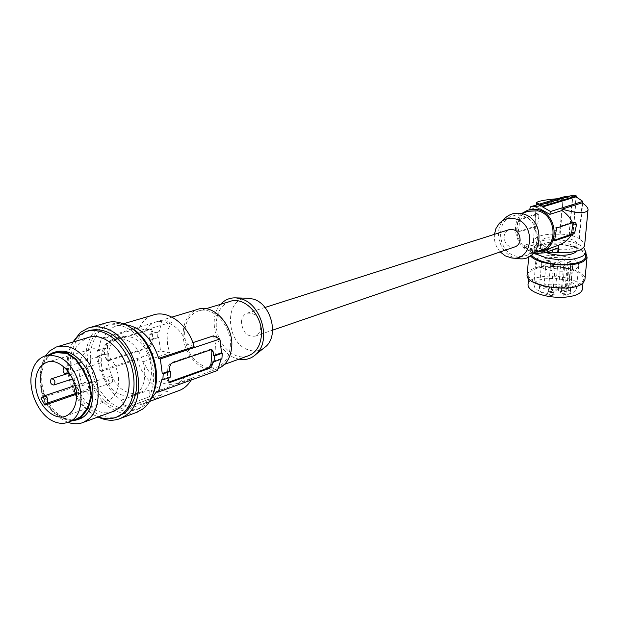 <?xml version="1.0" encoding="UTF-8"?>
<svg xmlns="http://www.w3.org/2000/svg" width="619" height="619" viewBox="0 0 619 619"><rect width="100%" height="100%" fill="white"/><g stroke="black" fill="none" stroke-linecap="round" stroke-linejoin="round"><path stroke-width="0.46" stroke-dasharray="3.1 2.32" d="M221.888 358.943L221.145 358.548L221.045 359.244M213.439 335.854L215.59 344.326L215.915 352.791L214.406 360.606L211.18 367.191L217.54 370.472M157.652 337.239L158.758 337.479L160.522 350.865L169.668 352.931L167.556 344.69L167.161 336.411L168.538 328.704L171.595 322.112L162.371 320.093L159.091 331.885L157.984 331.652L157.652 337.239L149.519 339.8L149.844 334.175L157.984 331.652M149.844 334.175L150.742 334.477L159.091 331.885M184.609 331.753C184.826 348.861 191.704 360.583 205.237 366.92C209.663 368.413 213.872 368.359 217.873 366.773C225.092 363.485 229.223 356.846 230.268 346.864C232.512 326.383 212.774 304.95 197.817 311.195C189.994 314.398 185.592 321.246 184.609 331.753M218.476 368.444C202.359 375.872 181.119 353.155 183.27 331.312C184.315 320.162 188.988 312.889 197.299 309.492M229.533 301.608C221.795 304.757 217.408 311.442 216.379 321.671C214.344 341.069 232.729 361.465 247.701 356.018M220.681 304.277C206.754 318.491 216.704 352.822 236.319 358.44L238.988 359.159M247.793 298.242C223.823 297.074 225.169 343.576 248.993 350.068C254.107 351.685 258.827 351.197 263.16 348.621M241.472 321.671C241.936 317.385 243.778 314.56 247.02 313.206C255.252 312.448 259.81 317.307 260.684 327.776C260.212 331.962 258.417 334.747 255.291 336.125C247.004 337.007 242.4 332.186 241.472 321.671M155.88 398.961L162.147 394.349L149.883 389.877L149.705 396.694L155.88 398.961L130.423 408.362L133.774 404.772L162.147 394.349M53.28 353.495L47.137 357.07L46.711 356.366L41.752 364.87L40.305 376.514L40.924 390.086L45.117 403.101L53.923 413.09L64.407 419.102L71.99 420.812M75.503 419.543L73.251 419.976L64.422 418.336L54.17 412.471L45.574 402.714L41.473 390.001L40.877 376.739L42.293 365.365L47.137 357.07M41.063 398.272L82.087 384.414L84.594 382.395L75.139 385.552M549.246 249.264L538.94 253.016L537.563 252.8L537.88 253.426L534.267 252.513L532.425 251.376L533.733 252.49L536.178 253.163L545.362 249.836L547.8 250.331L549.246 249.264L552.829 248.846L552.744 249.844M558.137 247.871L552.829 248.846M537.563 252.8L535.969 253.372M40.877 376.739L40.305 376.514M46.711 356.366L48.553 354.919M76.516 394.218L85.84 391.007C92.827 399.967 100.309 403.101 108.294 400.4C114.399 397.506 117.796 391.564 118.492 382.573C120.016 364.088 102.739 344.319 89.964 349.58C83.225 352.312 79.526 358.471 78.861 368.05L79.518 376.29L82.087 384.414M75.68 393.452L87.797 389.336L85.84 391.007M87.797 389.336C89.36 385.444 88.293 383.13 84.594 382.395M100.781 362.742C102.127 359.453 101.237 357.496 98.119 356.877L97.593 357.186C96.255 360.482 97.152 362.432 100.278 363.043L100.781 362.742M88.192 373.644C89.507 370.394 88.625 368.46 85.546 367.841L85.043 368.143C83.735 371.4 84.625 373.334 87.705 373.938L88.192 373.644M112.093 382.434C113.455 379.122 112.542 377.164 109.37 376.561L108.89 376.855C107.536 380.167 108.449 382.124 111.629 382.712L112.093 382.434M572.993 222.724L572.413 222.097L555.467 227.8L554.276 230.098L552.991 238.849L553.394 240.536L554.4 240.714M554.345 240.249L553.595 240.512M533.733 252.49L543.025 249.14L545.362 249.836L545.177 252.072L546.074 252.281M533.261 253.504L532.34 253.21L534.267 252.513M530.429 209.354L542.058 205.903C538.878 207.35 536.921 210.096 536.186 214.135L519.72 219.234L518.049 221.37L516.857 230.013L517.987 231.785L535.234 226.175C535.265 231.614 536.619 236.296 539.288 240.218L524.695 245.271L534.189 250.757L543.969 250.478M524.695 245.271L524.618 247.855L532.355 252.459L532.34 253.21M538.6 253.612L538.94 253.016M547.691 251.693L547.8 250.331L538.785 253.62M514.791 246.904C507.959 247.445 504.4 243.894 504.106 236.249C504.655 232.992 506.327 230.786 509.112 229.657M150.904 399.255L144.653 403.271L133.774 404.772M125.936 324.727L116.689 325.772C110.662 327.946 106.066 332.349 102.886 338.964L101.369 338.438L162.371 320.093M130.423 408.362L124.187 406.018L121.37 400.129C111.861 393.661 105.191 384.051 101.369 371.292L99.868 370.742L97.903 356.668L96.982 356.335L97.253 350.47L98.173 350.795L101.369 338.438M131.035 337.138L125.425 336.132L120.125 337.007C100.255 342.74 106.6 385.769 128.087 392.415C132.327 393.947 136.335 393.963 140.126 392.454C159.439 386.217 152.498 343.096 131.035 337.138M127.297 407.325L152.808 397.947M124.187 406.018L149.705 396.694M121.37 400.129L149.883 389.877M156.739 391.448L191.898 378.681L191.116 380.089M178.171 390.883C162.727 396.322 142.904 380.786 137.325 359.477L101.369 371.292M191.898 378.681L185.46 376.414L211.18 367.191M185.46 376.414L181.638 380.654L177.011 383.471C162.789 387.045 151.616 379.764 143.476 361.643L137.325 359.477M152.792 315.164C146.819 317.315 142.238 321.609 139.051 328.062L145.256 330.144L171.595 322.112M145.256 330.144L149.543 325.269L154.92 322.236C168.708 319.28 179.603 326.67 187.58 344.388L192.834 342.655M213.029 361.419L221.145 358.548M161.876 379.532L169.18 376.94L169.08 377.667M211.365 349.634L210.112 349.356L170.248 362.982L167.927 366.711L167.107 379.865L168.244 382.147L168.77 382.163M194.08 346.57L187.58 344.388M139.051 328.062L102.886 338.964M150.742 334.477L151.26 331.204L150.525 329.107L149.844 329.153L150.788 329.47L109.911 341.974L107.582 345.572L106.963 358.416L108.178 360.668L109.006 360.622L149.744 347.514L151.934 344.063L152.653 331.676L151.508 329.432L150.788 329.47M98.173 350.795L105.671 348.474L106.159 345.077L108.952 341.642L149.844 329.153M105.671 348.474L104.75 348.149L104.479 353.975L105.392 354.3L105.547 357.914L107.18 360.312L108.054 360.281L148.808 347.197L150.541 343.584L150.417 340.11L149.519 339.8M96.982 356.335L104.479 353.975M97.253 350.47L104.75 348.149M97.903 356.668L105.392 354.3M99.868 370.742L160.522 350.865M150.417 340.11L158.758 337.479M143.476 361.643L169.668 352.931M170.155 377.288L169.18 376.94M111.025 340.11C93.446 348.559 101.098 388.461 121.347 394.798C125.595 396.346 129.619 396.369 133.41 394.86C152.761 388.616 145.744 345.247 124.226 339.227L117.819 338.222L114.02 338.848L111.025 340.11M153.713 392.469L151.144 397.831L147.856 402.373L144.769 405.337L139.221 408.672C122.276 413.368 107.954 405.19 96.239 384.128C87.008 361.55 88.594 343.313 100.99 329.401L108.936 324.712C116.418 322.282 124.202 323.544 132.288 328.488M137.898 409.051L142.138 406.312C154.959 393.405 157.087 375.4 148.514 352.288C137.178 330.755 123.088 321.834 106.236 325.501L98.282 330.19C85.886 344.125 84.308 362.409 93.562 385.033C105.292 406.141 119.637 414.351 136.59 409.654L137.898 409.051M105.516 323.041L97.957 327.258C84.494 341.108 82.226 360.018 91.155 383.989C100.247 404.865 119.962 417.895 135.654 412.734M72.872 342.083C60.399 364.8 74.365 406.304 98.034 416.989M88.827 330.561L80.857 335.297C68.701 348.946 66.991 367.052 75.719 389.606C86.792 410.854 100.804 419.875 117.772 416.664M73.158 341.99L71.239 345.51C59.532 368.274 74.93 408.911 98.313 416.889M112.751 411.596C84.532 422.351 56.971 360.9 81.205 341.603L87.89 337.626M78.389 419.388C67.1 421.833 57.134 416.231 48.475 402.582C36.985 383.795 40.622 356.559 55.671 351.894M67.935 422.297C60.082 419.195 53.458 413.113 48.058 404.045C38.765 386.171 37.937 370.085 45.574 355.793M64.422 418.336L64.407 419.102M45.574 402.714L45.117 403.101M500.222 251.91C495.796 246.88 493.869 241.023 494.434 234.338M518.188 258.572L515.774 258.115C499.997 254.773 492.67 230.632 503.982 219.203L499.146 223.56M521.662 215.706L512.284 216.116C494.713 221.176 497.753 252.42 516.045 256.111L521.353 256.63L526.483 255.477C543.412 249.821 539.768 219.01 521.662 215.706M528.332 211.265C510.985 216.255 513.902 246.88 531.938 250.447L541.145 250.192M522.753 212.951C509.483 222.538 515.542 248.32 531.775 251.624L535.652 252.173M582.224 202.815L578.85 238.965C582.564 240.861 584.498 242.872 584.661 245.008M536.178 253.163L538.066 253.597M524.618 247.855L538.491 243.004L541.996 246.153L542.793 247.662L532.425 251.376M533.949 251.887L532.355 252.459M542.793 247.662L542.832 251.446L545.177 252.072M541.996 246.153L541.965 249.898M541.965 249.906L542.832 251.446M541.726 249.472L538.097 247.902L538.7 247.523L539.288 240.218M578.85 238.965L579.415 238.594L572.807 235.847L569.31 235.003L560.164 233.943L559.599 234.299C544.751 233.611 536.031 235.808 533.431 240.876C532.99 243.159 534.746 245.372 538.7 247.523M567.058 237.998C553.092 235.553 544.31 236.721 540.689 241.503C540.418 244.296 543.753 246.633 550.693 248.521C564.799 251.02 573.658 249.867 577.279 245.07C577.504 242.215 574.099 239.855 567.058 237.998M545.718 252.413L541.671 250.014L540.263 246.811L542.213 244.482C548.163 241.572 556.288 241.162 566.586 243.267C573.62 245.139 577.016 247.515 576.784 250.401L576.413 251.252M536.17 254.045C532.239 251.771 530.506 249.449 530.978 247.066L533.98 243.507C542.948 239.158 555.127 238.547 570.517 241.689C576.506 243.182 580.901 245.124 583.709 247.53M585.589 256.119C584.955 252.057 579.794 248.745 570.107 246.207C553.696 241.928 531.574 244.876 530.615 251.631L531.458 255.051M530.444 255.763L529.052 251.5L531.791 247.995C541.741 240.203 579.268 243.731 585.876 253.179M527.295 274.194L530.019 270.573C541.401 261.179 585.798 267.857 584.97 279.03M564.814 287.479C553.146 287.889 543.234 286.133 535.079 282.21C530.429 279.687 528.347 277.064 528.843 274.333C530.39 270.023 536.627 267.47 547.552 266.688C565.008 265.489 585.458 272.847 583.315 279.873C581.86 284.098 575.693 286.636 564.814 287.479M528.092 283.959C529.64 279.587 535.861 277.002 546.755 276.198C563.244 275.068 582.758 281.676 582.479 288.562M575.43 285.405L576.544 288.872C575.894 294.489 557.765 296.996 544.929 293.143C539.969 291.704 536.603 289.885 534.816 287.696L533.888 284.477C534.746 275.973 569.039 276.739 575.43 285.405M577.612 262.139L578.742 265.489C578.076 273.807 542.437 272.801 536.704 264.305L535.752 261.187C536.588 252.962 571.136 253.751 577.612 262.139M571.105 263.547L567.476 262.247L570.942 261.427C564.288 256.042 542.143 256.251 541.602 261.721C539.126 268.886 572.01 272.205 572.869 264.847L572.73 263.462L571.105 263.547L568.644 290.427L565.054 289.088L568.49 288.23C561.92 282.635 539.961 282.883 539.404 288.57C536.913 296.021 569.503 299.434 570.385 291.773L570.254 290.334L568.644 290.427M562.037 293.522C565.549 294.048 567.174 293.615 566.911 292.214L565.147 291.317L560.52 291.541L560.241 292.578L562.037 293.522M553.309 291.209L558.369 290.473L556.442 289.011L551.397 289.746L553.309 291.209M557.657 288.168L555.746 286.721L560.76 285.993L562.679 287.44L557.657 288.168M547.8 286.729L543.165 286.961L542.894 287.982L544.643 288.903C548.14 289.429 549.765 288.996 549.517 287.603L547.8 286.729M552.086 292.06L547.42 292.292L547.142 293.336L548.914 294.28C552.442 294.806 554.082 294.365 553.819 292.949L552.086 292.06M551.645 291.363L548.256 291.858L549.533 292.833L552.929 292.338L551.645 291.363M553.873 265.45L550.461 265.922L551.753 266.866L555.173 266.394L553.873 265.45M542.058 205.903L542.167 204.525L562.725 198.382L559.599 234.299M531.032 206.599L530.382 206.792M560.164 233.943L563.391 196.981M538.948 215.706L537.749 224.14L536.596 226.337L535.079 225.974L535.466 214.878L538.948 215.706L538.538 214.042L520.819 219.497L519.72 219.234M67.688 370.827L66.527 368.359L64.554 367.493M570.494 195.898L572.498 196.037L538.956 206.081M516.857 230.013L518.42 230.392L519.62 221.749L520.819 219.497M535.466 214.878L535.683 213.369L536.186 214.135M542.167 204.525L539.273 204.154M557.557 198.714L562.725 198.382M76.508 394.063L78.489 393.901C79.843 390.512 78.907 388.492 75.696 387.858L109.37 376.561M568.969 235.22L572.498 196.037M518.42 230.392L519.078 232.055L536.596 226.337M572.807 235.847L576.351 196.943M569.31 235.003L572.9 195.186M579.415 238.594L582.727 203.164M572.467 236.063L576.041 196.834M555.638 264.274L560.737 263.57L558.795 262.17L553.703 262.866L555.638 264.274M562.656 292.083L566.021 291.595L564.729 290.613L561.634 290.76L561.356 291.1L562.656 292.083M568.49 288.23L570.942 261.427M570.254 290.334L572.73 263.462M538.491 243.004L538.097 247.902M564.977 266.162L568.374 265.698L567.058 264.746L563.661 265.211L564.977 266.162M547.366 286.024L544 286.52L545.262 287.471L548.627 286.984L547.366 286.024M560.009 261.357L565.077 260.669L563.135 259.276L558.075 259.965L560.009 261.357M549.54 260.305L546.144 260.769L547.42 261.698L550.817 261.226L549.54 260.305M43.276 396.33L84.029 382.735M42.293 365.365L41.752 364.87M552.991 238.849L554.609 239.244M572.413 222.097L575.105 222.732M554.276 230.098L555.893 230.485M555.467 227.8L556.597 228.071M210.112 349.356L211.11 349.689M108.952 341.642L109.911 341.974M151.26 331.204L152.653 331.676M150.541 343.584L151.934 344.063M105.547 357.914L106.963 358.416M108.054 360.281L109.006 360.622M148.808 347.197L149.744 347.514M106.159 345.077L107.582 345.572M167.107 379.865L168.608 380.406M167.927 366.711L169.436 367.237M170.248 362.982L171.262 363.33M54.17 412.471L53.923 413.09M41.473 390.001L40.924 390.086M537.749 224.14L534.886 223.451M519.62 221.749L518.049 221.37M535.729 213.439L538.344 214.058M517.987 231.785L519.078 232.055M569.318 261.512L566.888 288.322M224.565 364.359L217.873 366.773M46.146 355.639L44.653 356.087M553.394 240.536L554.539 240.814M572.598 222.082L575.538 222.77M108.294 400.4L66.171 415.937M247.02 313.206L265.017 307.465M144.653 403.271L149.628 401.437M154.92 322.236L171.95 317.114M210.808 349.309L211.845 349.658M150.525 329.107L151.508 329.432M107.18 360.312L108.178 360.668M123.599 323.737L116.689 325.772M168.244 382.147L169.088 382.449M120.125 337.007L113.292 339.088M139.221 408.672L136.59 409.654M56.259 347.004L57.985 346.493M54.789 352.165L53.017 352.691M521.036 213.47L512.284 216.116M529.191 209.725L527.984 210.089M540.263 246.811L540.689 241.503M530.615 251.631L530.978 247.066M529.052 251.5L528.641 256.8M528.843 274.333L528.525 278.434M578.742 265.489L576.544 288.872M548.256 291.858L550.461 265.922M548.542 291.518L547.42 292.292M85.546 367.841L69.359 373.04M533.431 240.876L536.255 205.044M535.683 213.369L538.538 214.042M98.119 356.877L64.538 367.469M517.755 231.8L518.861 232.071M558.369 290.473L560.737 263.57M565.905 291.216L566.911 292.214M570.385 291.773L572.869 264.847M539.404 288.57L541.602 261.721M567.476 262.247L565.054 289.088M566.021 291.595L568.374 265.698M544.271 286.187L543.165 286.961M544 286.52L546.144 260.769M562.679 287.44L565.077 260.669M511.542 257.93L512.455 258.022M87.705 373.938L72.686 378.851M583.315 279.873L583.013 282.96M140.126 392.454L133.41 394.86M205.995 308.719L197.817 311.195M551.397 289.746L553.703 262.866M533.965 252.784L526.483 255.477M552.929 292.338L555.173 266.394M89.964 349.58L47.942 361.96M561.634 290.76L560.52 291.541M111.629 382.712L78.025 394.179M548.627 286.984L550.817 261.226M535.752 261.187L533.888 284.477M108.936 324.712L106.236 325.501M555.746 286.721L558.075 259.965M552.806 291.951L553.819 292.949M90.235 327.451L88.099 328.07M576.784 250.401L577.279 245.07M255.291 336.125L272.577 330.182M548.511 286.612L549.517 287.603M100.278 363.043L69.32 372.994M177.011 383.471L218.476 368.437M561.356 291.1L563.661 265.211M88.045 330.794L86.033 331.382"/><path stroke-width="0.93" d="M168.77 382.163L208.796 367.833L210.971 364.258L211.884 351.577L211.365 349.634M169.08 377.667L168.608 380.406L169.304 382.527L170.063 382.441L209.787 368.173L212.441 364.761L213.029 361.419L213.988 361.744L221.888 358.943L222.314 353.217L221.571 352.822L219.853 339.003L213.439 335.854L192.834 342.655M150.904 399.255L156.739 391.448L158.332 392.02L217.54 370.472L221.045 359.244M75.503 419.543L80.896 416.494L87.736 407.789L91.094 395.719L91.736 395.943L88.293 408.308L81.29 417.221L77.042 419.875L71.99 420.812M171.95 317.114L197.299 309.492C213.145 302.9 234.052 325.625 231.668 347.329C230.562 357.898 226.19 364.924 218.553 368.413L218.476 368.444M247.701 356.018L249 355.546C256.142 352.304 260.251 345.828 261.342 336.117C263.671 316.201 244.335 295.464 229.533 301.608L205.995 308.719M238.988 359.159C245.642 360.397 251.415 358.695 256.289 354.053C271.532 340.612 261.396 303.89 240.961 298.791L236.025 297.878C229.966 297.6 224.852 299.735 220.681 304.277M263.16 348.621L266.17 346.238C279.254 334.686 270.627 303.418 253.101 299.054L247.793 298.242M66.937 353.395L66.984 352.598L75.975 359.043L83 369.249L82.869 370.177L75.711 359.693L66.937 353.395L56.344 352.668L46.146 355.639M32.792 369.342C26.083 387.185 37.999 415.852 54.65 421.833C59.532 423.736 64.144 423.822 68.461 422.088C90.389 415.009 81.662 363.748 57.033 356.412L50.657 355.151L44.653 356.087C39.136 358.177 35.182 362.595 32.792 369.342M91.736 395.943L89.43 382.588L83.31 369.783M82.869 370.177L88.842 382.681L91.094 395.719M44.916 405.097L41.063 398.272L43.848 395.982C47.593 396.764 48.684 399.162 47.137 403.162L44.916 405.097L76.516 394.218M572.993 222.724L571.693 232.287L570.548 234.524L554.345 240.249M576.568 224.604L574.641 232.999L572.103 234.903L554.539 240.814L556.597 228.071L572.482 222.708L575.538 222.77L576.568 224.604L572.977 223.753M546.074 252.281L547.606 252.645L552.55 252.173L557.711 252.8L558.137 247.871L544.527 252.854L535.969 253.372L535.953 254.123L533.261 253.504M66.984 352.598L56.136 351.855L53.017 352.691L48.553 354.919M169.552 370.959L162.24 373.505L163.223 373.853L170.527 371.299L169.552 370.959L169.436 367.237L171.262 363.33L211.11 349.689L211.845 349.658L213.362 352.072L213.454 355.654L214.406 355.979L213.988 361.744M35.569 381.637L35.77 386.751C37.318 405.236 54.217 421.678 66.171 415.937C72.431 412.95 75.882 406.722 76.524 397.259C77.932 377.799 59.927 356.838 46.82 362.293C39.902 365.109 36.157 371.562 35.569 381.637M537.509 253.558L535.953 254.123M543.969 250.478L544.627 250.246L544.527 252.854M582.224 202.815C586.464 205.748 588.383 208.185 587.98 210.127C585.597 213.803 576.962 213.47 562.067 209.137L582.224 202.815M80.896 416.494L81.29 417.221M265.017 307.465L509.112 229.657C516.099 228.821 519.774 232.349 520.13 240.234C519.589 243.422 517.971 245.588 515.279 246.741L514.791 246.904M163.223 373.853L162.851 379.88L161.876 379.532L158.332 392.02M162.24 373.505L160.329 358.943L219.853 339.003M123.599 323.737L152.792 315.164C167.896 309.338 188.4 324.635 194.08 346.57L158.719 358.386L160.329 358.943M158.719 358.386C152.173 338.709 141.248 327.49 125.936 324.727M191.116 380.089C188.23 384.902 184.477 388.291 179.881 390.256L178.171 390.883M214.406 355.979L222.314 353.217M213.454 355.654L221.571 352.822M170.527 371.299L170.155 377.288L162.851 379.88M132.288 328.488C151.175 339.707 162.062 372.267 153.713 392.469M135.654 412.734L142.447 409.236C156.081 399.479 159.911 373.806 150.525 352.188C141.294 330.5 120.937 317.609 105.516 323.041L90.235 327.451M98.034 416.989C105.973 420.804 113.517 421.26 120.674 418.351L125.525 415.573C151.655 399.209 135.716 334.949 103.52 327.9C98.088 326.383 92.951 326.437 88.099 328.07L80.516 332.318L72.872 342.083M117.772 416.664L125.2 412.602C138.052 399.565 140.126 381.319 131.421 357.852C119.947 335.985 105.748 326.886 88.827 330.561L88.045 330.794M98.313 416.889C104.874 419.349 111.072 419.38 116.914 416.989L122.485 413.608C134.896 403.681 137.836 379.138 128.675 358.741C117.184 336.821 102.963 327.699 86.033 331.382L78.056 336.117L73.158 341.99M57.985 346.493L87.89 337.626C103.017 331.583 123.993 349.433 128.218 372.568C130.88 388.322 127.901 400.137 119.281 408.029L112.751 411.596M45.574 355.793L49.543 351.05L56.259 347.004C68.856 343.715 80.238 349.851 90.397 365.411C101.632 383.772 100.502 409.925 88.385 419.326L83.441 422.344C78.59 424.317 73.421 424.301 67.935 422.297M54.789 352.165L55.671 351.894C66.883 348.946 77.004 354.401 86.049 368.266C97.578 386.914 94.073 413.747 79.828 418.862L78.389 419.388M494.434 234.338L495.981 228.473L499.146 223.56C503.44 219.103 508.648 217.501 514.768 218.77C536.642 223.01 533.23 261.791 511.542 257.93L505.181 255.825L500.222 251.91M503.982 219.203C508.919 214.073 514.907 212.224 521.941 213.663C547.126 218.484 543.111 263.021 518.188 258.572L512.455 258.022M541.145 250.192L542.229 249.797C558.934 244.211 555.413 214.042 537.571 210.839L528.332 211.265L521.036 213.47M535.652 252.173L542.716 250.927C560.396 244.992 556.643 213.021 537.741 209.64L527.984 210.089L522.753 212.951M529.717 209.562L530.382 206.792L538.956 206.081L539.172 205.253L542.832 206.104L542.623 206.939L550.523 211.497L549.834 214.344L540.17 208.905L529.191 209.725M572.482 222.708C570.424 217.942 566.911 213.88 561.951 210.522L562.067 209.137M584.661 245.008L584.576 245.867C582.077 250.904 573.318 253.086 558.299 252.413L558.942 245.062L559.506 244.845C564.543 242.818 568.497 239.499 571.376 234.887M538.066 253.597L538.553 253.705M557.711 252.8L558.299 252.413M558.942 245.062L544.627 250.246M547.606 252.645L547.691 251.693M552.744 249.844L552.55 252.173M576.413 251.252L575.005 252.614C569.07 255.647 560.814 256.065 550.245 253.883L545.718 252.413M583.709 247.53L585.938 252.475L583.322 255.763C574.401 260.382 561.928 261.032 545.912 257.705L536.17 254.045M531.458 255.051C533.663 258.015 538.352 260.444 545.525 262.34C562.083 266.835 584.715 263.756 585.497 257.063L585.589 256.119M585.876 253.179L587.075 257.241L584.746 260.421C575.693 268.491 537.184 265.133 530.444 255.763M584.97 279.03L584.878 280.059L582.556 283.355C571.306 293.716 522.97 285.514 527.295 274.194L528.641 256.8M582.479 288.562L582.386 289.545C580.932 293.832 574.78 296.408 563.932 297.275C552.295 297.693 542.422 295.921 534.298 291.944C529.663 289.39 527.589 286.729 528.092 283.959L528.525 278.434M570.494 195.898L563.391 196.981L531.032 206.599M64.554 367.493L63.68 367.887C62.357 371.261 63.27 373.272 66.426 373.922L67.688 370.827M54.317 384.724C55.617 381.397 54.712 379.408 51.601 378.751L51.098 379.052C49.806 382.387 50.712 384.376 53.822 385.026L54.317 384.724M539.273 204.154L536.441 202.692C538.097 201.082 545.13 199.759 557.557 198.714M75.696 387.858L75.216 388.152C73.885 390.272 74.319 392.245 76.508 394.063M539.172 205.253L572.9 195.186L576.444 195.983L542.832 206.104M576.351 196.943L576.444 195.983M542.623 206.939L576.041 196.834L582.889 201.407L550.523 211.497M582.727 203.164L582.889 201.407M561.951 210.522L549.834 214.344M210.971 364.258L212.441 364.761M208.796 367.833L209.787 368.173M87.736 407.789L88.293 408.308M88.842 382.681L89.43 382.588M574.641 232.999L571.693 232.287M56.344 352.668L56.136 351.855M75.711 359.693L75.975 359.043M47.137 403.162L75.68 393.452M572.103 234.903L570.548 234.524M73.336 420.324L73.452 420.781M211.884 351.577L213.362 352.072M169.049 382.085L170.063 382.441M249 355.546L224.565 364.359M266.17 346.238L256.289 354.053M75.139 385.552L44.003 395.928M149.628 401.437L179.881 390.256M137.611 411.999L120.674 418.351M119.637 415.976L116.914 416.989M584.576 245.867L587.98 210.127M69.359 373.04L51.741 378.704M536.255 205.044L536.418 203.017M76.741 419.094L68.461 422.088M72.686 378.851L53.822 385.026M583.013 282.96L582.386 289.545M83.441 422.344L114.36 411.008M587.075 257.241L584.878 280.059M542.229 249.797L533.965 252.784M47.942 361.96L46.82 362.293M248.861 298.273L236.025 297.878M79.828 418.862L77.042 419.875M559.506 244.845L542.716 250.927M272.577 330.182L515.279 246.741M69.32 372.994L66.426 373.922M585.497 257.063L585.938 252.475"/></g></svg>
